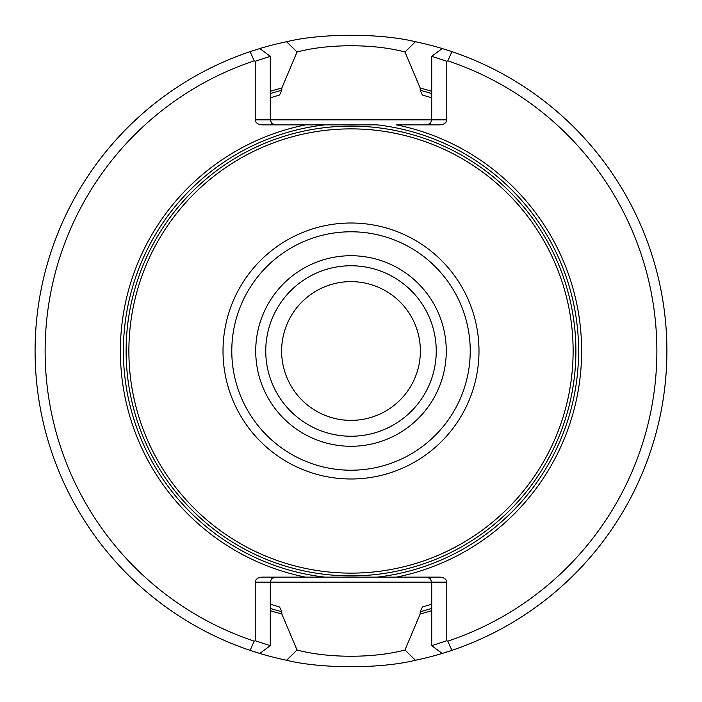 <?xml version="1.0" encoding="UTF-8"?>
<svg xmlns="http://www.w3.org/2000/svg" width="702" height="702" viewBox="0 0 702 702"><rect width="100%" height="100%" fill="white"/><g stroke="black" fill="none" stroke-linecap="round" stroke-linejoin="round"><path stroke-width="1.05" d="M420.375 351A69.375 69.375 0 0 0 316.312 290.918A69.375 69.375 0 0 0 316.312 411.082A69.375 69.375 0 0 0 420.375 351M436.24 351A85.24 85.24 0 0 0 308.38 277.176A85.24 85.24 0 0 0 308.38 424.824A85.24 85.24 0 0 0 436.24 351A85.24 85.24 0 0 0 308.38 277.176A85.24 85.24 0 0 0 308.38 424.824A85.24 85.24 0 0 0 436.24 351M223.008 351A127.992 127.992 0 0 1 351 223.008A127.992 127.992 0 0 1 478.992 351A127.992 127.992 0 0 1 351 478.992A127.992 127.992 0 0 1 223.008 351M128.878 351A222.122 222.122 0 0 1 351 128.878A222.122 222.122 0 0 1 573.122 351A222.122 222.122 0 0 1 351 573.122A222.122 222.122 0 0 1 128.878 351M270.27 97.797L279.563 95.024L281.827 90.251L281.827 88.022L297.034 52.001C328.018 43.691 373.92 43.664 404.966 52.001L415.444 41.743C380.738 33.134 321.367 33.117 286.556 41.743A315.9 315.9 0 0 0 259.793 48.552L250.105 51.641L254.212 60.846A305.87 305.87 0 0 0 254.212 641.154L250.105 650.359A315.9 315.9 0 0 0 286.556 660.257C321.262 668.866 380.633 668.883 415.444 660.257A315.9 315.9 0 0 0 442.207 653.448L451.895 650.359L447.788 641.154A305.87 305.87 0 0 0 447.788 60.846L451.895 51.641L442.207 48.552L431.712 56.327L446.77 61.249L447.788 60.846M444.147 652.851A315.9 315.9 0 0 0 415.444 41.743M250.105 51.641A315.9 315.9 0 0 0 250.105 650.359L259.793 653.448L270.288 645.673L255.23 640.75L254.212 641.154M275.281 577.141L271.735 578.615L270.305 581.598L270.27 645.664M254.212 60.846L255.23 61.249L255.23 119.84A7.09 5.011 0 0 0 262.32 124.859L324.877 124.859A227.65 227.65 0 0 0 324.877 577.141L262.32 577.141A7.09 5.011 180 0 0 255.23 582.16L255.23 640.75M426.719 577.141L430.265 578.615L431.73 582.16L446.77 582.16A7.09 5.011 180 0 0 439.68 577.141L396.402 577.141A230.66 230.66 0 0 0 396.402 124.859L439.68 124.859A7.09 5.011 0 0 0 446.77 119.84L446.77 61.249M447.788 641.154L446.77 640.75L446.77 582.16M442.207 653.448L431.712 645.673L446.77 640.75M426.719 124.859L430.265 123.385L431.695 120.402L431.73 56.335M396.402 577.141L377.123 577.141A227.65 227.65 0 0 0 377.123 124.859L324.877 124.859L377.123 124.859M377.123 577.141L324.877 577.141M305.598 124.859A230.66 230.66 0 0 0 305.598 577.141M275.281 124.859L271.735 123.385L270.27 119.84L255.23 119.84M259.793 48.552L270.288 56.327L255.23 61.249M431.73 645.656L431.73 582.16L255.23 582.16M270.27 56.344L270.27 119.84L446.77 119.84M431.73 91.33A271.928 271.928 0 0 0 420.173 88.022L420.173 90.251L422.437 95.024L431.73 97.797M431.73 604.203L422.437 606.976L420.173 611.749A269.77 269.77 0 0 0 431.73 608.406M270.27 604.203L279.563 606.976L281.827 611.749L281.827 613.978A271.928 271.928 0 0 1 270.27 610.67M281.827 88.022A271.928 271.928 0 0 0 270.27 91.33M281.827 613.978L297.034 649.999C328.08 658.336 373.982 658.309 404.966 649.999L420.173 613.978L420.173 611.749M420.173 613.978A271.928 271.928 0 0 0 431.73 610.67M404.966 52.001L420.173 88.022M286.556 41.743L297.025 51.992M297.034 650.008L286.556 660.257M415.444 660.257L404.975 650.008M446.27 351A95.27 95.27 0 0 0 303.361 268.489A95.27 95.27 0 0 0 303.361 433.511A95.27 95.27 0 0 0 446.27 351M470.226 351A119.226 119.226 0 0 0 291.391 247.753A119.226 119.226 0 0 0 291.391 454.247A119.226 119.226 0 0 0 470.226 351M575.894 351A224.894 224.894 0 0 0 238.557 156.239A224.894 224.894 0 0 0 238.557 545.761A224.894 224.894 0 0 0 575.894 351M431.73 93.594A269.77 269.77 0 0 0 420.173 90.251M281.827 90.251A269.77 269.77 0 0 0 270.27 93.594M270.27 608.406A269.77 269.77 0 0 0 281.827 611.749"/></g></svg>
